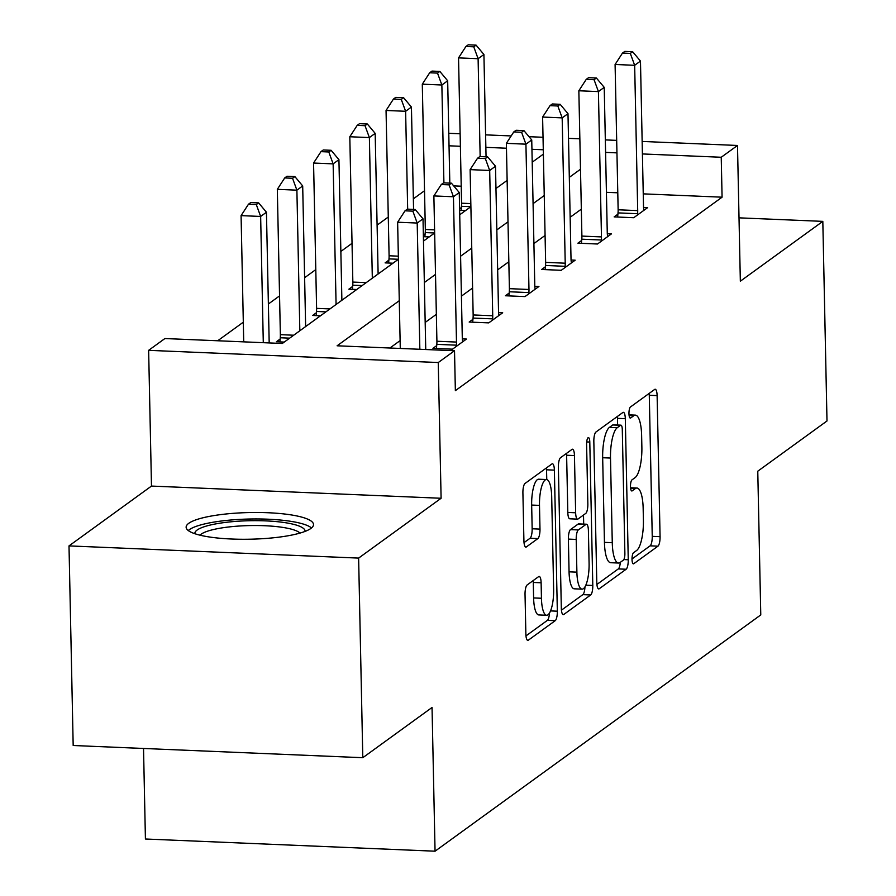 <?xml version="1.0" encoding="UTF-8"?>
<svg xmlns="http://www.w3.org/2000/svg" width="896" height="896" viewBox="0 0 896 896"><rect width="100%" height="100%" fill="white"/><g stroke="black" fill="none" stroke-linecap="round" stroke-linejoin="round"><path stroke-width="1.34" d="M632.016 559.406A5.611 1.579 92.4 0 0 633.371 563.864A5.611 1.579 92.4 0 0 633.73 563.741L657.955 546.168A8.019 2.262 92.4 0 0 660.072 536.67L657.115 395.606A8.019 2.262 92.4 0 0 655.178 389.245A8.019 2.262 92.4 0 0 654.674 389.424L630.437 406.997A5.611 1.579 92.4 0 0 628.958 413.638A5.611 1.579 92.4 0 0 630.325 418.085A5.611 1.579 92.4 0 0 630.672 417.973L633.808 415.699A25.648 7.246 92.4 0 1 635.41 415.139A25.648 7.246 92.4 0 1 641.626 435.478L641.872 447.238A25.648 7.246 92.4 0 1 635.107 477.613L631.971 479.886A5.611 1.579 92.4 0 0 630.482 486.528A5.611 1.579 92.4 0 0 631.848 490.974A5.611 1.579 92.4 0 0 632.195 490.851L635.331 488.578A25.648 7.246 92.4 0 1 636.933 488.029A25.648 7.246 92.4 0 1 643.16 508.368L643.406 520.117A25.648 7.246 92.4 0 1 636.63 550.491L633.494 552.765A5.611 1.579 92.4 0 0 632.016 559.406M310.878 528.45A63.706 13.328 -1.2 0 0 313.51 524.541A63.706 13.328 -1.2 0 0 258.843 512.501A63.706 13.328 -1.2 0 0 188.765 523.309A63.706 13.328 -1.2 0 0 186.133 527.206A63.706 13.328 -1.2 0 0 240.811 539.258A63.706 13.328 -1.2 0 0 310.878 528.45M527.15 584.954A8.019 2.262 92.4 0 0 525.034 594.451L525.862 634.021A8.019 2.262 92.4 0 0 527.811 640.382A8.019 2.262 92.4 0 0 528.304 640.203L555.218 620.682A8.019 2.262 92.4 0 0 557.334 611.195L554.378 470.131A8.019 2.262 92.4 0 0 552.44 463.77A8.019 2.262 92.4 0 0 551.936 463.949L525.022 483.459A8.019 2.262 92.4 0 0 522.906 492.957L523.914 540.758A8.019 2.262 92.4 0 0 525.851 547.12A8.019 2.262 92.4 0 0 526.355 546.941L537.869 538.586A8.019 2.262 92.4 0 0 539.986 529.099L539.493 505.389A21.448 6.059 92.4 0 1 546.493 479.539A21.448 6.059 92.4 0 1 551.69 496.541L553.638 589.411A21.448 6.059 92.4 0 1 546.638 615.261A21.448 6.059 92.4 0 1 541.442 598.259L541.117 582.781A8.019 2.262 92.4 0 0 539.168 576.43A8.019 2.262 92.4 0 0 538.664 576.598L527.15 584.954M362.802 757.702L73.181 745.506L69.003 545.899L358.624 558.096L362.802 757.702L432.04 707.482L435.053 851.2L760.771 614.925L757.77 471.206L826.997 420.974L822.819 221.368L740.342 281.198L737.498 145.466L721.235 157.259L722.075 197.187L455.358 390.656L454.518 350.739L438.256 362.533L148.635 350.336L164.898 338.542L282.307 343.482L398.406 259.269L388.987 258.877L388.618 263.032M358.624 558.096L441.101 498.266L438.256 362.533M596.792 582.579A8.019 2.262 92.4 0 0 598.73 588.93A8.019 2.262 92.4 0 0 599.234 588.762L626.136 569.24A8.019 2.262 92.4 0 0 628.253 559.754L625.307 418.678A8.019 2.262 92.4 0 0 623.358 412.328A8.019 2.262 92.4 0 0 622.854 412.496L595.952 432.018A8.019 2.262 92.4 0 0 593.835 441.504L596.792 582.579M590.677 594.966L563.774 614.488A8.019 2.262 92.4 0 1 563.27 614.656A8.019 2.262 92.4 0 1 561.322 608.306L558.376 467.23A8.019 2.262 92.4 0 1 560.493 457.744L572.006 449.389A8.019 2.262 92.4 0 1 572.51 449.21A8.019 2.262 92.4 0 1 574.448 455.571L575.646 512.781A8.019 2.262 92.4 0 0 577.595 519.131A8.019 2.262 92.4 0 0 578.088 518.963L585.726 513.419A8.019 2.262 92.4 0 0 587.843 503.933L586.6 444.371A5.611 1.579 92.4 0 1 588.437 437.606A5.611 1.579 92.4 0 1 589.792 442.053L592.794 585.469A8.019 2.262 92.4 0 1 590.677 594.966L582.848 594.63L561.434 610.165M822.819 221.368L739.01 217.84M143.528 748.474L145.421 839.003L435.053 851.2M722.075 197.187L643.25 193.861M617.781 192.797L606.424 192.315M581.325 209.16L570.147 217.269M545.082 235.458L533.904 243.555M508.838 261.744L497.661 269.853M472.595 288.03L461.418 296.139M436.352 314.328L425.174 322.437M400.109 340.614L389.917 348.018M617.915 214.166L614.152 216.888L633.73 217.717L647.662 207.603L643.552 207.424M581.672 240.453L577.909 243.186L597.486 244.003L611.419 233.89L607.309 233.722M545.429 266.739L541.666 269.472L561.243 270.301L575.176 260.187L571.066 260.008M509.186 293.037L505.422 295.758L524.989 296.587L538.933 286.474L534.822 286.306M472.942 319.323L469.179 322.056L488.746 322.874L502.69 312.771L498.579 312.592M436.699 345.621L432.936 348.342L452.502 349.171L466.446 339.058L462.336 338.878M424.525 190.736L413.347 198.845M388.282 217.022L377.104 225.131M352.038 243.32L340.861 251.429M315.795 269.606L304.618 277.715M279.552 295.893L268.374 304.002M243.309 322.19L217.706 340.76M497.056 187.712L495.947 187.667M461.227 186.2L453.678 185.886M461.362 207.57L459.592 208.858M459.626 210.381L465.461 210.627M425.118 233.856L423.349 235.144M423.382 236.678L429.218 236.925M388.875 260.154L385.112 262.875L392.974 263.211M352.632 286.44L348.869 289.173L356.731 289.498M316.389 312.738L312.626 315.459L320.488 315.795M280.146 339.024L276.382 341.757L284.245 342.082M441.101 498.266L151.48 486.069L69.003 545.899M151.48 486.069L148.635 350.336M399.269 300.698L337.109 345.789L454.518 350.739M580.485 169.243L569.318 177.352M544.242 195.53L533.075 203.638M507.998 221.827L496.832 229.925M471.755 248.114L460.589 256.222M435.512 274.4L424.346 282.509M721.235 157.259L642.41 153.944M616.941 152.869L605.584 152.387M448.773 133.302L460.13 133.784M485.598 134.859L511.168 135.934M528.998 136.685L543.032 137.278M568.501 138.354L579.858 138.824M605.326 139.899L616.683 140.381M642.152 141.445L737.498 145.466M543.29 149.766L531.933 149.296M506.464 148.221L485.856 147.347M460.387 146.283L449.03 145.802M423.472 241.091L434.65 232.982M459.715 214.794L470.893 206.685L461.474 206.304L461.104 210.448M495.958 188.507L507.136 180.398M532.202 162.21L543.379 154.112M632.005 558.981L650.126 545.832A8.019 2.262 92.4 0 0 652.243 536.346L649.286 395.27A8.019 2.262 92.4 0 0 649.174 393.4M617.613 425.029L617.478 418.354A8.019 2.262 92.4 0 0 617.366 416.483M596.893 584.45L618.318 568.915A8.019 2.262 92.4 0 0 620.334 562.307M623.403 560.09A5.611 1.579 92.4 0 0 624.882 553.448L622.294 429.621A5.611 1.579 92.4 0 0 620.928 425.163A5.611 1.579 92.4 0 0 620.581 425.286L617.277 427.683A25.648 7.246 92.4 0 0 610.501 458.058L612.27 542.696A25.648 7.246 92.4 0 0 618.486 563.035A25.648 7.246 92.4 0 0 620.099 562.486L623.403 560.09M613.446 424.984A5.611 1.579 92.4 0 0 613.099 424.838A5.611 1.579 92.4 0 0 612.752 424.962L620.581 425.286M618.486 563.035L610.669 562.71A25.648 7.246 92.4 0 1 604.442 542.371L602.672 457.733A25.648 7.246 92.4 0 1 609.448 427.358L612.752 424.962M577.595 519.131L569.766 518.806A8.019 2.262 92.4 0 1 567.818 512.456L566.619 455.235A8.019 2.262 92.4 0 0 566.507 453.376M583.498 515.043L583.688 524.104M576.89 572.152A21.448 6.059 92.4 0 0 582.086 589.142A21.448 6.059 92.4 0 0 589.086 563.293L588.403 530.578A8.019 2.262 92.4 0 0 586.466 524.227A8.019 2.262 92.4 0 0 585.962 524.395L578.323 529.939A8.019 2.262 92.4 0 0 576.206 539.426L576.89 572.152L569.061 571.816A21.448 6.059 92.4 0 0 574.258 588.818L582.086 589.142M586.466 524.227L578.637 523.891A8.019 2.262 92.4 0 0 578.133 524.059L585.962 524.395M569.061 571.816L568.378 539.101A8.019 2.262 92.4 0 1 570.494 529.603L578.133 524.059M582.848 594.63A8.019 2.262 92.4 0 0 584.954 586.902M546.638 615.261L538.81 614.936A21.448 6.059 92.4 0 1 533.613 597.934L533.288 582.456A8.019 2.262 92.4 0 0 533.176 580.586M546.493 479.539L538.664 479.214A21.448 6.059 92.4 0 0 531.664 505.064L539.493 505.389M524.026 542.629L530.04 538.261A8.019 2.262 92.4 0 0 532.157 528.774L531.664 505.064M546.762 479.573L546.549 469.795A8.019 2.262 92.4 0 0 546.448 467.925M525.974 635.891L547.389 620.357A8.019 2.262 92.4 0 0 549.461 613.066M486.058 156.822L483.918 54.488L478.106 58.71L458.539 57.882L461.574 203.202A8.165 2.307 -87.6 0 1 461.474 206.304M473.76 46.816L476.078 45.125L468.25 44.8L465.931 46.48L473.76 46.816L478.106 58.71L480.155 156.565M476.078 45.125L483.918 54.488M458.539 57.882L465.931 46.48M637.482 214.984L637.594 213.718A8.165 2.307 92.4 0 0 637.706 210.616L634.659 65.296L640.472 61.085L643.507 206.405A8.165 2.307 92.4 0 0 643.742 209.261L643.899 210.336M617.658 217.034L618.027 212.89A8.165 2.307 92.4 0 0 618.139 209.787L615.093 64.478L634.659 65.296L630.314 53.402L632.632 51.722L624.814 51.397L622.485 53.077L630.314 53.402M622.485 53.077L615.093 64.478M640.472 61.085L632.632 51.722M194.869 533.714A55.126 11.536 178.8 0 1 197.12 530.04A55.126 11.536 178.8 0 1 258.462 520.688A55.126 11.536 178.8 0 1 305.066 531.406M300.003 533.075A51.038 10.685 -1.2 0 0 252.179 525.538A51.038 10.685 -1.2 0 0 201.118 534.195A51.038 10.685 -1.2 0 0 199.987 535.181M311.506 527.957A63.291 13.25 -1.2 0 0 251.675 518.986A63.291 13.25 -1.2 0 0 189.291 529.704A63.291 13.25 -1.2 0 0 188.283 530.533M449.814 183.109L447.675 80.786L441.862 84.997L422.296 84.168L425.331 229.488A8.165 2.307 -87.6 0 1 425.23 232.59L424.861 236.734M437.517 73.102L439.835 71.422L432.006 71.086L429.688 72.778L437.517 73.102L441.862 84.997L443.912 182.862M439.835 71.422L447.675 80.786M422.296 84.168L429.688 72.778M413.571 209.395L411.432 107.072L405.619 111.283L386.053 110.466L389.088 255.774A8.165 2.307 -87.6 0 1 388.987 258.877M401.274 99.4L403.592 97.709L395.763 97.384L393.445 99.064L401.274 99.4L405.619 111.283L407.669 209.149M403.592 97.709L411.432 107.072M386.053 110.466L393.445 99.064M601.238 241.282L601.35 240.005A8.165 2.307 92.4 0 0 601.462 236.902L598.416 91.594L604.229 87.371L607.264 232.691A8.165 2.307 92.4 0 0 607.499 235.547L607.656 236.622M581.414 243.331L581.784 239.187A8.165 2.307 92.4 0 0 581.896 236.085L578.85 90.765L598.416 91.594L594.07 79.699L596.389 78.008L588.571 77.683L586.242 79.363L594.07 79.699M586.242 79.363L578.85 90.765M604.229 87.371L596.389 78.008M564.995 267.568L565.107 266.302A8.165 2.307 92.4 0 0 565.219 263.2L562.173 117.88L567.986 113.669L571.021 258.978A8.165 2.307 92.4 0 0 571.256 261.845L571.413 262.909M545.171 269.618L545.541 265.474A8.165 2.307 92.4 0 0 545.642 262.371L542.606 117.051L562.173 117.88L557.827 105.986L560.146 104.306L552.317 103.97L549.998 105.661L557.827 105.986M549.998 105.661L542.606 117.051M567.986 113.669L560.146 104.306M378.123 273.974L375.178 133.37L369.376 137.581L349.81 136.752L352.845 282.072A8.165 2.307 -87.6 0 1 352.744 285.174L352.374 289.318M365.03 125.686L367.349 124.006L359.52 123.67L357.202 125.362L365.03 125.686L369.376 137.581L372.322 278.197M367.349 124.006L375.178 133.37M349.81 136.752L357.202 125.362M341.88 300.272L338.934 159.656L333.133 163.867L313.566 163.05L316.602 308.358A8.165 2.307 -87.6 0 1 316.501 311.461L316.131 315.605M328.787 151.973L331.106 150.293L323.277 149.968L320.958 151.648L328.787 151.973L333.133 163.867L336.078 304.483M331.106 150.293L338.934 159.656M313.566 163.05L320.958 151.648M305.637 326.558L302.691 185.942L296.89 190.165L277.323 189.336L280.358 334.656A8.165 2.307 -87.6 0 1 280.258 337.758L279.888 341.902M292.544 178.27L294.862 176.579L287.034 176.254L284.715 177.934L292.544 178.27L296.89 190.165L299.835 330.77M294.862 176.579L302.691 185.942M277.323 189.336L284.715 177.934M528.752 293.854L528.864 292.589A8.165 2.307 92.4 0 0 528.976 289.486L525.93 144.166L531.742 139.955L534.778 285.275A8.165 2.307 92.4 0 0 535.013 288.131L535.17 289.206M508.928 295.915L509.298 291.76A8.165 2.307 92.4 0 0 509.398 288.658L506.363 143.349L525.93 144.166L521.584 132.283L523.902 130.592L516.074 130.267L513.755 131.947L521.584 132.283M513.755 131.947L506.363 143.349M531.742 139.955L523.902 130.592M492.509 320.152L492.621 318.875A8.165 2.307 92.4 0 0 492.733 315.773L489.686 170.464L495.499 166.253L498.534 311.562A8.165 2.307 92.4 0 0 498.77 314.418L498.926 315.493M472.685 322.202L473.054 318.058A8.165 2.307 92.4 0 0 473.155 314.955L470.12 169.635L489.686 170.464L485.341 158.57L487.659 156.89L479.83 156.554L477.512 158.245L485.341 158.57M477.512 158.245L470.12 169.635M495.499 166.253L487.659 156.89M456.266 346.438L456.378 345.173A8.165 2.307 92.4 0 0 456.49 342.07L453.443 196.75L459.256 192.539L462.291 337.859A8.165 2.307 92.4 0 0 462.526 340.715L462.683 341.779M436.442 348.488L436.811 344.344A8.165 2.307 92.4 0 0 436.912 341.242L433.877 195.933L453.443 196.75L449.098 184.856L451.416 183.176L443.587 182.851L441.269 184.531L449.098 184.856M441.269 184.531L433.877 195.933M459.256 192.539L451.416 183.176M269.192 342.933L266.448 212.24L260.646 216.451L241.08 215.622L243.723 341.858M256.301 204.557L258.619 202.877L250.79 202.541L248.472 204.232L256.301 204.557L260.646 216.451L263.29 342.686M258.619 202.877L266.448 212.24M241.08 215.622L248.472 204.232M419.843 349.272L417.2 223.048L423.013 218.826L425.746 349.518M400.277 348.454L397.634 222.219L417.2 223.048L412.854 211.154L415.173 209.462L407.344 209.138L405.026 210.818L412.854 211.154M405.026 210.818L397.634 222.219M423.013 218.826L415.173 209.462M633.035 563.707L633.73 563.741M629.978 417.939L630.672 417.973M631.512 490.829L632.195 490.851M630.627 488.376L635.331 488.578M629.104 415.498L633.808 415.699M649.286 395.27L657.115 395.606M652.243 536.346L660.072 536.67M650.126 545.832L657.955 546.168M617.478 418.354L625.307 418.678M623.84 559.563L628.253 559.754M618.318 568.915L626.136 569.24M598.248 588.717L599.234 588.762M609.448 427.358L617.277 427.683M602.672 457.733L610.501 458.058M604.442 542.371L612.27 542.696M562.789 614.443L563.774 614.488M566.619 455.235L574.448 455.571M567.818 512.456L575.646 512.781M586.701 441.918L589.792 442.053M585.827 585.178L592.794 585.469M570.494 529.603L578.323 529.939M568.378 539.101L576.206 539.426M533.288 582.456L541.117 582.781M533.613 597.934L541.442 598.259M532.157 528.774L539.986 529.099M530.04 538.261L537.869 538.586M525.37 546.907L526.355 546.941M546.549 469.795L554.378 470.131M550.536 610.904L557.334 611.195M547.389 620.357L555.218 620.682M527.318 640.17L528.304 640.203M461.574 203.202L470.826 203.582M637.594 213.718L618.027 212.89M637.706 210.616L618.139 209.787M425.331 229.488L434.582 229.88M425.23 232.59L434.638 232.982M389.088 255.774L398.339 256.166M601.35 240.005L581.784 239.187M601.462 236.902L581.896 236.085M565.107 266.302L545.541 265.474M565.219 263.2L545.642 262.371M352.845 282.072L366.206 282.632M352.744 285.174L362.152 285.566M316.602 308.358L329.952 308.918M316.501 311.461L325.909 311.864M280.358 334.656L293.709 335.216M280.258 337.758L289.666 338.15M528.864 292.589L509.298 291.76M528.976 289.486L509.398 288.658M492.621 318.875L473.054 318.058M492.733 315.773L473.155 314.955M456.378 345.173L436.811 344.344M456.49 342.07L436.912 341.242M630.56 487.76L636.933 488.029M629.026 414.87L635.41 415.139M613.099 424.838L620.928 425.163"/></g></svg>
